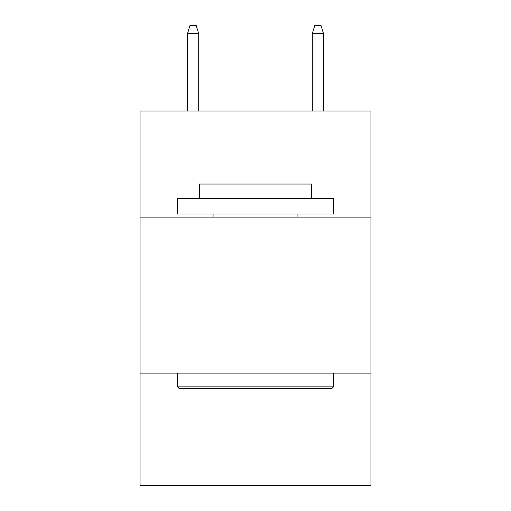 <?xml version="1.0" encoding="UTF-8"?>
<svg xmlns="http://www.w3.org/2000/svg" width="511" height="511" viewBox="0 0 511 511"><rect width="100%" height="100%" fill="white"/><g stroke="black" fill="none" stroke-linecap="round" stroke-linejoin="round"><path stroke-width="0.77" d="M370.941 217.124L370.941 111.04L140.059 111.04L140.059 217.124L370.941 217.124L370.941 485.45L140.059 485.45L140.059 217.124M370.941 373.126L140.059 373.126M179.367 388.73L177.496 386.853L333.504 386.853L331.633 388.73L179.367 388.73M333.504 198.402L333.504 214L177.496 214L177.496 198.402L333.504 198.402M199.341 198.402L199.341 184.049L311.659 184.049L311.659 198.402M333.504 373.126L333.504 386.853M177.496 373.126L177.496 386.853M297.932 214L297.932 217.124M213.068 214L213.068 217.124M198.715 111.04L198.715 33.662L187.48 33.662L187.48 111.04M187.48 33.662L189.977 25.55L196.218 25.55L198.715 33.662M312.285 33.662L314.782 25.55L321.023 25.55L323.52 33.662L312.285 33.662L312.285 111.04M323.52 33.662L323.52 111.04"/></g></svg>

